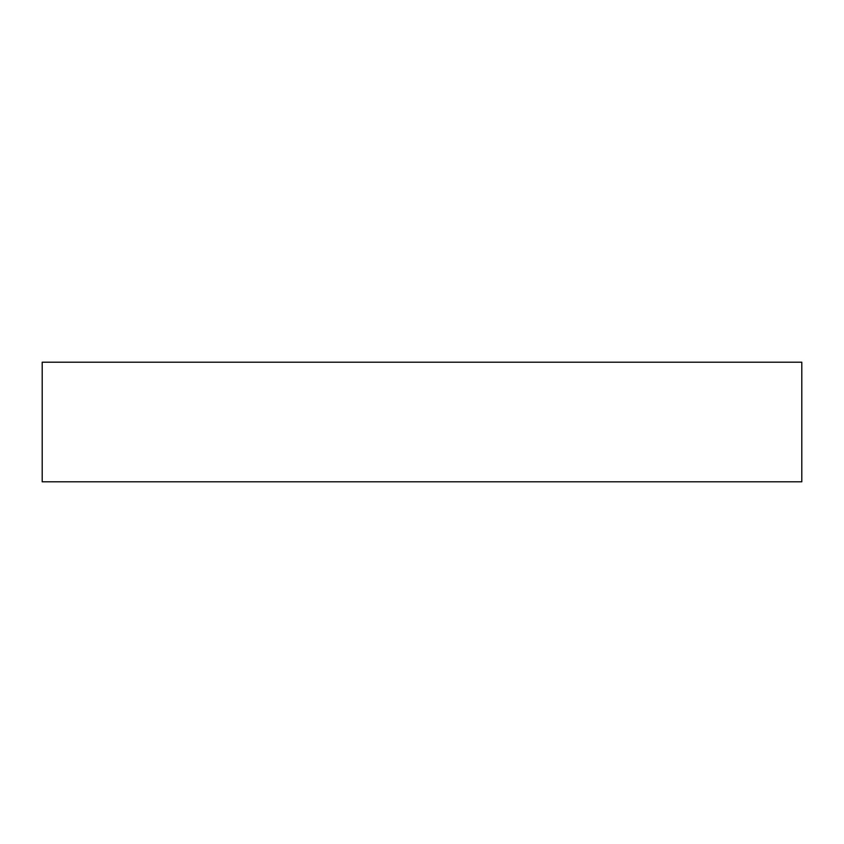 <?xml version="1.0" encoding="UTF-8"?>
<svg xmlns="http://www.w3.org/2000/svg" width="844" height="844" viewBox="0 0 844 844"><rect width="100%" height="100%" fill="white"/><g stroke="black" fill="none" stroke-linecap="round" stroke-linejoin="round"><path stroke-width="0.63" stroke-dasharray="4.22 3.17" d="M801.8 481.808L801.8 362.192L42.2 362.192L42.2 481.808L801.8 481.808"/><path stroke-width="1.27" d="M801.8 481.808L801.8 362.192L42.2 362.192L42.2 481.808L801.8 481.808"/></g></svg>

